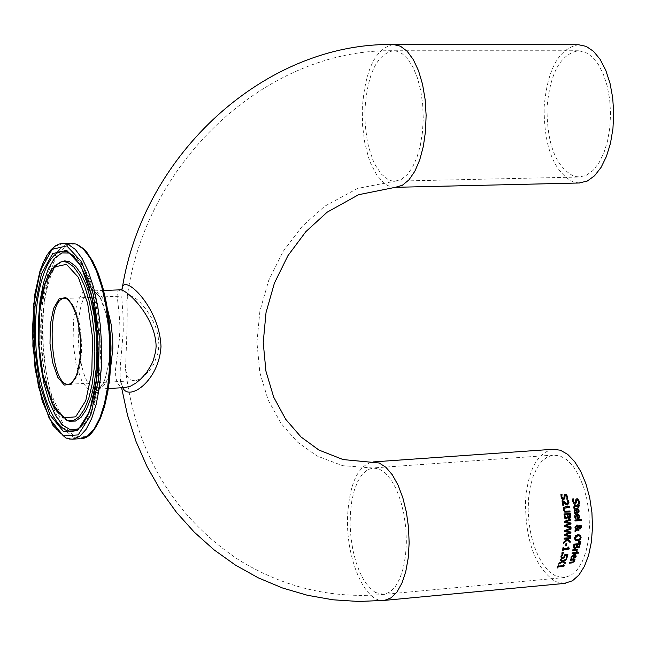<?xml version="1.0" encoding="UTF-8"?>
<svg xmlns="http://www.w3.org/2000/svg" width="646" height="646" viewBox="0 0 646 646"><rect width="100%" height="100%" fill="white"/><g stroke="black" fill="none" stroke-linecap="round" stroke-linejoin="round"><path stroke-width="0.48" stroke-dasharray="3.23 2.42" d="M557.167 567.834L558.087 564.935L558.677 565.032M558.281 565.977L562.537 565.589L562.989 564.491L563.506 564.596M574.73 513.336L573.939 511.422L574.294 509.266L575.594 508.378L577.5 508.563M576.789 513.279L576.119 509.306M577.08 512.302L578 511.898L578.251 510.776L577.451 509.436M572.687 498.995L573.47 498.93M574.181 504.074L572.453 501.546L572.429 498.882M574.237 503.064L575.352 502.039L575.667 499.213L577.556 498.785M578.291 503.646L578.332 501.272L577.532 499.834M575.158 518.811L574.439 516.937L574.875 514.83L576.216 513.941L578.122 514.127M577.209 518.746L576.7 514.846M577.54 517.793L578.477 517.389L578.768 516.291L577.928 514.927M573.931 508.281L573.398 507.094L574.69 505.253L577.33 505.043L577.225 504.373L577.904 504.453M577.992 504.986L579.381 505.01M577.992 507.95L577.484 506.028M575.005 520.854L574.73 519.933L581.368 519.505M575.021 531.892L574.835 530.552L575.772 529.494L574.762 527.378L576.636 524.94L577.581 525.125M578.493 526.135L579.898 525.028L580.584 525.182M576.91 529.357L578.743 529.3M579.478 528.727L578.477 527.524M578.42 526.732L577.694 526.119M576.159 529.034L578.186 526.627M579.317 527.734L579.971 527.839L580.843 526.845L580.496 526.119M575.57 540.581L574.9 540.153L574.262 537.981L575.311 535.639L577.807 534.581L579.712 534.888M575.974 539.676L579.333 539.079L580.14 537.48L579.381 535.817M573.801 547.994L573.68 544.045L580.003 543.617M574.197 548.389L573.559 547.889M577.403 547.832L576.708 547.057M576.321 547.009L576.612 544.683M574.625 547.509L576.087 546.896M578.897 546.669L579.171 544.457M577.556 546.944L578.663 546.556M578.275 542.301L578.113 541.679L580.584 541.413M572.122 553.533L572.049 552.734L576.765 552.451M576.385 551.708L575.966 549.988M572.857 550.263L572.76 549.447L577.492 549.157M571.024 558.588L570.862 556.876L573.979 554.22L575.376 554.446M573.042 558.346L573.705 555.051M574.883 557.296L575.005 555.172M573.6 557.538L574.633 557.183M577.653 553.105L577.605 552.193L578.396 552.257M569.215 563.021L569.191 562.27L573.01 561.778L573.632 561.019L573.478 559.864M570.442 559.509L574.94 558.96M570.184 560.3L570.192 559.388M562.714 499.592L560.857 497L560.696 494.279L561.754 494.335M566.857 499.108L566.76 496.742L565.896 495.272M562.723 498.559L563.797 497.517L563.974 494.626L565.864 494.198M562.884 505.592L561.77 500.698L562.795 500.755M565 503.735L562.706 501.651M566.267 504.704L564.741 503.622M566.389 503.718L567.858 503.371L567.01 500.456L567.995 500.513M564.652 512.092L563.11 509.621L563.409 507.498L565.242 506.593L569.231 506.399M564.862 511.123L569.853 510.994M564.854 518.31L563.732 513.877L570.119 513.481M565.412 518.778L564.62 518.205M568.561 518.205L567.632 517.317M567.188 517.236L566.913 514.636M565.605 517.793L566.954 517.131M569.748 516.897L569.481 514.426M568.464 517.204L569.514 516.784M565.436 525.804L570.789 526.886M565.395 521.831L570.725 522.929M564.556 522.452L564.273 521.306L570.555 519.061M564.644 526.522L564.402 525.376L569.659 523.43M565.242 534.775L570.491 535.736M564.41 535.477L564.241 534.371L569.594 532.466M565.46 530.931L570.693 531.916M564.588 531.537L564.386 530.423L570.781 528.226M563.74 542.898L563.611 541.937L566.841 539.135L566.453 538.764M569.861 542.285L567.333 539.781M564.152 538.966L563.99 538.053L570.345 537.625M565.718 545.757L565.831 543.189L566.582 543.254M562.496 550.675L562.836 547.428L563.465 547.501M563.272 548.591L567.535 548.22L567.745 546.992L568.31 547.073M561.939 553.315L561.907 552.282L563.094 552.314M566.203 558.007L566.663 555.334M561.963 557.482L563.595 557.07L564.354 554.72L567.584 554.567M561.455 558.297L560.768 556.44L561.56 554.712L562.383 554.769M558.725 564.103L558.814 563.037L561.883 561.301L559.864 559.969L560.381 559.218M562.69 560.785L566.38 558.879M565.072 563.522L562.391 561.754M564.329 583.427L555.415 581.594C535.477 568.109 525.505 541.396 525.497 501.457C527.895 470.401 537.044 453.007 552.952 449.277M125.397 387.568L120.616 386.655L117.354 383.126L115.715 377.288L115.529 369.593L119.349 339.384L119.978 328.281L119.542 317.808L117.079 295.133L117.871 291.322L120.334 289.828M122.207 288.778L122.11 289.222M122.272 288.673L121.803 297.879L123.111 316.346L123.265 331.664L120.576 362.309L120.051 375.035L120.479 380.381L122.74 387.713M158.948 345.117L158.084 335.419L155.323 326.044L151.237 317.396L146.432 309.789L139.003 301.012L132.656 296.344L130.104 295.803L128.691 296.296L127.464 297.903L126.778 300.535C128.045 312.058 126.18 350.754 125.51 369.229L127.238 376.109L129.047 378.742L130.799 380.01L134.651 380.696L136.661 380.332L143.234 376.852L149.896 370.126L153.813 364.118L157.939 353.233L158.948 345.117M555.302 575.788L564.709 577.516L571.177 575.182L577.072 569.942L582.078 562.028L585.938 551.813L588.449 539.79L589.467 526.579L588.95 512.835L586.915 499.269L583.467 486.583L578.792 475.416L573.139 466.307L566.792 459.71L560.082 455.923L553.339 455.083L547.299 456.98L541.76 461.349L536.955 467.987L533.063 476.595L530.237 486.818L528.59 498.219L528.17 510.356L529.001 522.727L531.044 534.848L534.234 546.225L538.433 556.4L543.48 564.951L549.181 571.508L555.302 575.788M547.033 107.607C546.904 144.26 555.899 167.153 574.011 176.277L579.519 177.02L586.471 175.227L593.068 170.423L598.987 162.824L603.929 152.763L607.62 140.739L609.872 127.335L610.559 113.244L609.638 99.177L607.167 85.861L603.267 73.967L598.156 64.099L592.091 56.743L585.389 52.229L578.38 50.751C560.51 54.086 550.061 73.038 547.033 107.607M579.196 183.004L573.624 182.164C553.824 172.111 543.997 147.062 544.142 107.01C547.445 69.154 558.895 48.393 578.501 44.736M384.645 600.368C365.038 604.107 345.457 558.063 347.613 515.548C349.615 483.555 357.892 465.701 372.427 461.987L373.243 461.922M64.786 298.436L67.241 298.985C76.373 305.76 81.178 322.386 81.654 348.88C80.669 370.344 76.438 382.141 68.952 384.257L134.651 380.696M63.251 243.372L55.136 246.344L48.297 254.112L42.474 266.225L37.92 282.003L34.844 300.64L33.374 321.207L33.568 342.735L35.425 364.183L38.849 384.54L43.686 402.838L49.718 418.164L56.67 429.727L64.212 436.89L71.972 439.207M80.023 438.699L73.289 437.003L66.675 431.657L60.425 422.936L54.773 411.203L49.912 396.927L46.003 380.639L43.177 362.947L41.538 344.463L41.126 325.859L41.974 307.787L44.049 290.878L47.287 275.753L51.583 262.987L56.791 253.062M59.311 249.736L64.834 244.979L70.721 243.138M80.734 246.715L77.625 245.052L68.88 244.689L60.724 250.632L53.666 262.381L48.135 279.064L44.445 299.574L42.797 322.604L43.274 346.732L45.85 370.497L50.372 392.461L56.582 411.252L64.115 425.657L72.513 434.685L81.267 437.641L89.778 434.193M92.112 288.778L100.146 297.491L106.453 314.893L109.715 337.495L109.231 360.654L105.12 379.59L98.265 390.483L90.093 391.315L82.22 382.101L76.171 364.812L73.071 342.832L73.491 320.351L77.358 301.634L83.98 290.329L92.112 288.778M59.795 262.341L54.07 266.669L49.29 273.977L45.277 284.079L42.176 296.522L40.117 310.783L39.164 326.27L39.358 342.364L40.682 358.409L43.088 373.768L46.48 387.818L50.735 399.987L55.685 409.75L61.128 416.67L66.845 420.425M61.12 261.775L55.718 265.982L50.897 273.347L46.835 283.529L43.71 296.078L41.627 310.46L40.666 326.069L40.86 342.291L42.192 358.465L44.622 373.953L48.046 388.117L52.342 400.383L57.341 410.226L62.84 417.203L68.613 420.99C68.258 421.515 60.724 418.576 50.873 392.566C44.299 369.318 41.594 343.688 42.765 315.668C45.761 284.297 52.94 269.592 55.16 267.476L61.12 261.775M78.118 428.944L83.277 425.157L86.604 421.257L90.23 415.289L95.463 401.885L99.209 385.21L101.43 364.263L101.438 338.908L98.83 313.754L94.494 293.324L89.1 277.376L82.567 264.844L78.311 259.353L74.54 255.881L68.847 252.618L74.879 257.423L80.645 265.417L85.918 276.351L90.48 289.82L94.138 305.332L96.755 322.265L98.216 339.957L98.458 357.706L97.465 374.793L95.301 390.547L92.055 404.356L87.856 415.701L82.882 424.172L77.334 429.477L79.555 428.137L85.078 422.831L90.028 414.361L94.187 403.023L97.401 389.223L99.516 373.493L100.437 356.455L100.13 338.795L98.604 321.232L95.923 304.476L92.192 289.206L87.581 276.02L82.268 265.417L76.486 257.794L69.623 253.054M107.446 308.812C104.2 299.356 100.372 293.583 95.971 291.507L92.782 290.91C70.18 290.393 75.525 393.091 97.893 389.086C103.287 388.303 107.454 381.907 110.393 369.908M375.35 592.487L383.974 594.368L389.893 592.035L395.255 586.689L399.801 578.582L403.282 568.076L405.51 555.697L406.366 542.067L405.809 527.879L403.855 513.861L400.625 500.739L396.273 489.167L391.032 479.72L385.178 472.864L379 468.891L372.823 467.979L367.299 469.884L362.261 474.342L357.9 481.141L354.388 489.991L351.868 500.497L350.423 512.246L350.116 524.746L350.948 537.512L352.894 550.021L355.881 561.786L359.782 572.316L364.457 581.182L369.722 588.005L375.35 592.487M364.95 109.424L365.216 125.025L367.146 140.101L368.696 147.183L372.879 159.917L375.447 165.384L381.374 174.121L388.06 179.499L391.581 180.799L395.142 181.146L401.319 179.402L407.198 174.735L412.487 167.314L416.928 157.463L420.304 145.625L422.444 132.349L423.243 118.283L422.654 104.095L420.699 90.48L417.486 78.085L413.165 67.507L407.965 59.238L402.127 53.65L395.941 50.969L393.333 50.743C376.965 54.191 367.501 73.749 364.95 109.424M394.884 187.324L391.016 186.823L387.204 185.289L383.506 182.761L376.65 174.88L370.82 163.672L368.382 157.018L364.651 142.096L362.592 125.728L362.293 108.803C365.087 69.736 375.455 48.313 393.406 44.526L393.705 44.526M103.635 290.482L92.782 290.91L94.163 291.136L99.104 296.046C102.819 300.156 111.419 323.921 109.319 359.782C103.231 395.304 97.603 387.132 97.893 389.086L108.358 388.512M124.848 387.6C123.547 389.142 122.094 386.736 120.479 380.373L121.601 387.778M64.778 298.436L130.104 295.803M553.339 455.083L372.823 467.979L342.671 465.693L316.96 455.955L297.596 442.179L281.034 423.413L268.122 399.971L259.829 372.58L256.93 342.445L259.902 311.089L268.768 280.211L283.11 251.488L302.102 226.439L324.591 206.3L357.585 188.438L395.142 181.146L579.519 177.02M564.709 577.516L383.974 594.368C332.076 599.052 283.659 587.553 238.729 559.888C173.475 516.299 135.733 452.749 125.51 369.229M578.38 50.751L393.333 50.743C265.772 48.321 143.105 163.575 126.778 300.535M122.167 288.827L122.054 289.521"/><path stroke-width="0.97" d="M563.893 565.702L563.659 566.235L557.95 566.752L557.167 567.834M563.506 564.596L563.7 565.597M558.677 565.032L558.548 566.106L562.803 565.718L563.829 564.564L564.2 565.735L563.659 566.235M563.934 566.364L558.217 566.881L557.74 567.939L557.094 568.004L558.354 565.064L559 565.008L558.548 566.106M576.361 509.411L574.875 511.462L575.659 513.392L574.787 513.465L574.213 510.211L574.738 509.105L575.998 508.45L577.669 508.636L579.155 510.889L578.808 512.593L576.805 513.4L576.119 509.306L574.633 511.357L575.416 513.231L574.73 513.336M577.5 508.563L578.913 510.776L578.566 512.488L576.789 513.279M577.451 509.436L576.725 509.25L577.08 512.302L578.243 512.003L578.493 510.889L577.984 509.759L576.975 509.363L577.322 512.407M573.769 498.987L573.43 501.522L574.351 503.121L575.602 502.152L575.925 499.326L576.967 498.712L577.718 498.849L579.309 501.256L579.309 503.638L578.299 503.718L578.59 501.385L577.274 499.818L576.49 500.933L576.458 502.588L575.126 504.284L574.27 504.122L572.711 501.659L572.687 498.995L573.616 498.922M573.47 498.93L573.172 501.409L574.237 503.064M577.556 498.785L579.05 501.143L579.058 503.525L578.315 503.589M577.532 499.834L577.015 499.705L576.232 500.82L576.2 502.475L574.875 504.171L574.181 504.074M576.943 514.959L575.376 516.97L576.079 518.867L575.206 518.94L574.77 515.734L575.344 514.652L576.628 514.014L578.283 514.192L579.672 516.396L579.244 518.076L577.217 518.875L576.7 514.846L575.142 516.865L575.844 518.754L575.158 518.811M578.122 514.127L579.43 516.291L579.01 517.971L577.209 518.746M577.928 514.927L577.314 514.797L577.54 517.793L578.711 517.494L579.01 516.396L578.541 515.298L577.556 514.902L577.774 517.898M578.243 505.099L579.607 504.986L579.761 505.98L578.396 506.084L578.654 507.901L577.992 507.95L577.734 506.141L574.56 506.537L574.649 508.224L573.931 508.281L573.648 507.199L574.94 505.366L577.581 505.156L577.476 504.486L578.138 504.429L578.243 505.099L577.904 504.453M579.381 505.01L579.51 505.866L578.146 505.98L578.404 507.788L577.976 507.829M574.649 508.224L573.89 508.16M574.56 506.537L574.399 508.055M577.734 506.141L574.31 506.432M581.368 519.505L581.4 520.321L575.005 520.854M581.642 520.426L575.013 520.983L574.964 520.038L581.594 519.489L581.4 520.321M578.727 526.24L580.714 525.238L581.602 526.942L580.261 528.888L578.711 527.629L577.136 529.462L578.969 529.405L578.945 530.35L576.652 530.035L575.021 531.892L575.069 530.657L576.006 529.599L574.988 527.483L576.862 525.045L578.727 526.24L577.581 525.125M581.15 525.553L581.376 526.837L580.035 528.783L579.478 528.727M576.652 530.035L575.037 531.513M578.945 530.35L576.668 530.043M578.735 529.421L578.711 530.245M577.136 529.462L578.711 527.629M578.42 526.732L577.08 526.038L575.683 527.685L576.393 529.139L578.42 526.732M577.694 526.119L576.846 525.933L575.457 527.58L576.393 529.139M579.607 526.328L579.018 527.136L579.527 527.83L580.197 527.943L581.069 526.95L580.633 526.167L579.373 526.224L578.784 527.031L579.292 527.717M580.496 526.119L579.373 526.224M579.712 534.888L580.867 537.407L579.785 539.725L577.249 540.775L575.57 540.581M579.381 535.817L577.742 535.566L574.988 537.924L575.974 539.676M575.223 538.029L576.054 539.717L577.589 539.919L579.567 539.184L580.374 537.585L579.842 536.083L577.968 535.671L575.223 538.029M580.423 535.324L581.101 537.512L580.019 539.838L577.476 540.88L575.643 540.613L574.488 538.086L575.538 535.744L578.041 534.686L580.197 535.219M576.91 547.17L575.101 548.567L573.801 547.994L573.914 544.15L580.253 543.601L579.422 547.194L578.122 547.994L576.676 547.065L574.197 548.389M580.003 543.617L579.187 547.081L577.403 547.832M576.846 544.788L574.504 544.998L574.399 547.235L575.239 547.638L576.321 547.009L576.846 544.788L574.27 544.885L574.165 547.13L574.625 547.509M579.405 544.562L577.548 544.731L577.427 546.766L578.178 547.073L578.897 546.669L579.405 544.562L577.314 544.618L577.556 546.944M580.584 541.413L580.471 542.293L578.275 542.301M580.706 542.398L578.267 542.414L578.348 541.784L580.835 541.372L580.471 542.293M576.846 553.251L572.09 553.679L572.291 552.847L577.039 552.427L576.846 553.251L572.122 553.533M576.765 552.451L576.603 553.138M577.492 549.157L577.346 549.867L576.636 549.924L577.031 551.321L576.385 551.708M576.2 550.093L572.832 550.392L573.002 549.552L577.75 549.132L577.581 549.972L576.878 550.037L577.169 551.773L576.337 551.846L576.2 550.093L572.857 550.263M575.223 557.781L572.994 558.491L573.955 555.172L571.807 556.917L571.896 558.507L571.024 558.588L571.104 556.989L574.221 554.333L575.538 554.518L576.151 556.343L575.223 557.781L573.042 558.346M575.376 554.446L575.909 556.23L574.972 557.659M573.955 555.172L571.565 556.804L571.662 558.346L571.007 558.443M574.883 557.296L575.408 555.431L574.318 555.003L573.6 557.538L574.883 557.296M575.005 555.172L574.318 555.003M574.56 555.116L573.842 557.659M578.396 552.257L577.653 553.105M578.445 553.17L577.621 553.242L577.847 552.306L578.671 552.225L578.202 553.049M573.737 559.985L570.184 560.3L570.442 559.509L575.198 559.081L574.407 559.92L574.577 561.277L572.235 562.892L569.158 563.175L569.449 562.391L573.268 561.899L573.89 561.14L573.478 559.864L570.232 560.155M574.407 559.92L574.318 561.156L571.976 562.771L569.215 563.021M574.932 559.872L574.149 559.799M574.892 559.105L574.682 559.751M565.896 495.272L565.363 495.135L564.628 496.273L564.669 497.969L563.409 499.697L562.714 499.592M565.864 494.198L567.479 496.604L567.592 499.043L566.857 499.108M561.754 494.335L561.568 496.863L562.723 498.559M567.858 499.164L566.849 499.245L567.027 496.855L566.041 495.329L564.895 496.394L564.935 498.082L563.675 499.81L562.165 499.188L561.124 497.121L560.97 494.4L562.036 494.311L561.834 496.984L563.304 498.704L564.063 497.63L564.249 494.747L566.033 494.263L567.745 496.726L567.592 499.043M563.643 505.657L562.908 505.721L562.028 500.82L562.932 500.747L567.382 503.937L568.117 503.484L568.197 502.491L567.277 500.569L568.181 500.497L568.948 502.507L567.608 505.01L566.267 504.704L562.965 501.764L563.643 505.657L562.884 505.592M562.965 501.764L563.393 505.552M562.795 500.755L566.389 503.718M567.995 500.513L568.698 502.394L567.358 504.897L566.364 504.76M569.853 510.994L569.95 511.89L564.652 512.092M569.231 506.399L569.368 507.312L564.152 508.071L563.829 509.565L564.862 511.123M570.192 512.003L564.741 512.141L563.352 509.734L563.659 507.611L565.484 506.706L569.457 506.383L569.611 507.425L564.402 508.184L564.079 509.67L564.959 511.172L570.079 510.978L569.95 511.89M567.834 517.43L566.348 518.972L564.854 518.31L563.974 513.982L570.345 513.457L570.426 517.494L569.304 518.367L567.6 517.325L566.114 518.867L565.412 518.778M570.119 513.481L570.192 517.381L568.561 518.205M567.148 514.749L564.798 514.943L565.274 517.462L566.243 517.93L567.188 517.236L567.148 514.749L564.556 514.83L565.605 517.793M569.724 514.539L567.858 514.684L568.262 516.978L569.11 517.333L569.748 516.897L569.724 514.539L567.616 514.579L568.464 517.204M570.789 526.886L570.781 527.774L564.644 526.522M570.749 523.874L565.436 525.804L571.016 526.926L571.016 527.879L564.644 526.579L564.636 525.481L569.885 523.535L564.556 522.509L564.507 521.411L570.781 518.972L570.838 519.998L565.395 521.831L570.959 522.977L570.983 523.979L570.725 522.929M570.555 519.061L570.604 519.893M569.885 523.535L564.556 522.452M570.838 519.998L565.63 521.936M570.983 523.979L565.67 525.909M570.652 536.769L564.41 535.534L564.467 534.476L569.82 532.57L564.588 531.593L564.62 530.528L571.016 528.137L570.999 529.131L565.694 531.036L570.927 532.021L570.886 532.99L565.468 534.88L570.725 535.849L570.652 536.769L564.41 535.477M570.491 535.8L570.426 536.664M565.468 534.88L570.886 532.99M570.693 531.981L570.652 532.885M569.82 532.57L564.588 531.537M565.694 531.036L570.999 529.131M570.781 528.226L570.773 529.026M567.559 539.886L563.692 543.238L563.837 542.042L567.067 539.24L564.144 539.087L564.224 538.158L570.588 537.609L570.507 538.538L567.584 538.796L570.216 541.396L570.079 542.519L567.333 539.781L563.74 542.898M570.345 537.625L570.281 538.433L567.358 538.683L569.982 541.291L569.861 542.285M566.687 538.869L564.152 538.966M566.469 545.822L565.694 545.886L566.058 543.294L566.833 543.229L566.469 545.822L565.718 545.757M566.582 543.254L566.235 545.708M568.956 548.341L568.843 548.955L563.118 549.455L562.496 550.675M568.31 547.073L568.698 548.228M563.465 547.501L563.506 548.704L567.769 548.325L567.979 547.105L568.569 547.049L569.207 548.365L568.843 548.955M569.078 549.06L563.352 549.568L563.118 550.755L562.472 550.812L563.07 547.533L563.716 547.477L563.506 548.704M563.126 553.347L561.907 553.452L562.141 552.395L563.36 552.29L563.126 553.347L561.939 553.315M563.094 552.314L562.884 553.234M566.905 555.447L565.21 555.6L564.289 557.708L562.561 558.507L561.196 558.079L561.011 556.553L561.802 554.825L562.706 554.744L561.737 556.505L561.875 557.401L562.819 557.635L563.837 557.191L564.588 554.841L567.866 554.543L566.905 558.079L566.154 558.152L566.663 555.334L564.967 555.487L564.039 557.595L561.455 558.297M567.584 554.567L566.655 557.966L566.203 558.007M562.383 554.769L561.495 556.392L561.963 557.482M562.941 560.906L566.728 558.669L566.429 559.638L563.449 561.358L565.403 562.642L565.072 563.522L562.65 561.875L558.725 564.103L559.073 563.159L562.141 561.422L560.114 560.09L560.397 559.178L562.941 560.906L560.381 559.218M562.65 561.875L558.855 563.756M565.403 562.642L564.822 563.36M563.449 561.358L565.145 562.521M566.429 559.638L563.199 561.237M566.38 558.879L566.179 559.517M373.243 461.922L552.952 449.277L560.324 450.197L567.664 454.348L574.609 461.567L580.802 471.523L585.922 483.757L589.693 497.646L591.922 512.496L592.495 527.548L591.373 542.026L588.627 555.189L584.404 566.372L578.921 575.037L572.477 580.77L564.329 583.427M103.635 290.482L120.099 289.836C126.761 289.069 155.702 316.911 156.106 346.49L155.71 351.279L153.336 360.355L151.495 364.546L146.892 372.072L141.531 378.306L135.886 383.086L130.395 386.235L124.848 387.6M122.74 387.713C129.087 401.836 159.005 380.744 160.983 346.619C159.635 306.285 122.78 272.434 122.207 288.778M393.705 44.526L578.501 44.736L586.156 46.359L593.488 51.3L600.126 59.359L605.722 70.156L609.994 83.181L612.699 97.764L613.7 113.171L612.949 128.602L610.478 143.275L606.441 156.437L601.038 167.451L594.554 175.769L587.335 181.017L579.196 183.004M122.167 288.827C143.436 153.223 266.281 42.176 393.406 44.526L400.439 46.197L407.198 51.309L413.335 59.634L418.543 70.794L422.532 84.255L425.108 99.323L426.126 115.246L425.52 131.195L423.348 146.351L419.714 159.95L414.821 171.311L408.926 179.887L402.337 185.297L395.376 187.308L358.562 194.721L327.126 212.211L305.897 231.615L287.946 255.655L274.397 283.15L266.023 312.64L263.221 342.525L265.934 371.175L273.694 397.137L285.71 419.286L301.052 436.995L318.914 450.044L343.074 459.564L379.194 462.988L385.945 467.333L392.348 474.842L398.089 485.17L402.854 497.84L406.399 512.213L408.538 527.564L409.144 543.1L408.207 558.031L405.769 571.581L401.957 583.08L396.991 591.962L391.121 597.808L384.645 600.368L358.78 601.474L332.948 599.795L307.423 595.289L282.488 587.981L258.432 577.912L235.54 565.161L214.068 549.859L194.276 532.159L176.39 512.246L160.612 490.346L147.11 466.687L136.04 441.525L127.504 415.128L121.601 387.778M64.778 298.436L66.611 298.848C68.145 297.951 71.278 302.934 76.002 313.795C81.226 334.345 80.443 338.875 80.621 351.085C79.297 371.038 75.412 382.093 68.952 384.257C49.903 387.745 45.228 297.959 64.479 298.444L64.786 298.436M65.868 297.572L59.085 298.848L53.561 308.465L50.34 324.445L50.008 343.664L52.625 362.463L57.704 377.224L64.285 385.064L71.1 384.322L76.785 375.003L80.185 358.861L80.556 339.142L77.827 319.891L72.562 305.049L65.868 297.572M66.465 264.359L78.295 277.223L87.646 303.305L92.515 337.374L91.821 372.29L85.757 400.69L75.671 416.832L63.696 417.784L52.229 403.815L43.444 377.975L38.922 345.311L39.471 311.905L45.018 283.982L54.603 266.927L66.465 264.359M66.796 245.9L81.501 261.654L93.169 293.978L99.242 336.38L98.37 379.84L90.779 415.071L78.206 434.903L63.365 435.848L49.225 418.398L38.429 386.445L32.873 346.199L33.535 305.065L40.335 270.569L52.124 249.324L66.796 245.9M68.234 244.382L62.654 243.389L59.133 244.059L55.766 245.666L51.155 249.566L46.948 255.235L43.193 262.51L39.931 271.239L34.618 295.262L32.3 332.02L35.102 368.914L42.289 401.295L52.98 425.496L65.787 437.94L69.292 439.014L72.845 439.151L79.716 436.341L86.104 429.364L91.7 418.471L96.246 404.089L99.524 386.825L101.365 367.445L101.664 346.845L100.413 325.988L97.667 305.841L93.557 287.333L88.284 271.32L82.115 258.497L75.324 249.404L68.234 244.382M71.972 439.207L80.023 438.699M76.325 244.123L83.463 249.146L90.287 258.222L96.488 271.029L101.785 287.018L105.912 305.493L108.665 325.616L109.917 346.45L109.602 367.017L107.753 386.373L104.45 403.613L99.872 417.986L94.235 428.863L87.808 435.832L80.895 438.642C92.862 438.699 102.278 420.126 109.142 382.925L110.959 350.883C111.322 339.376 108.786 318.89 103.36 289.416C95.099 266.023 88.51 252.457 83.592 248.718L76.89 244.236L70.721 243.138L76.325 244.123M56.791 253.062L59.311 249.736M66.716 250.365L52.722 253.579L41.457 273.799L34.965 306.713L34.327 345.99L39.632 384.402L49.952 414.877L63.445 431.488L77.593 430.535L89.56 411.583L96.779 378.007L97.611 336.623L91.829 296.239L80.726 265.433L66.716 250.365M89.778 434.193L95.406 427.83L100.405 418.406L104.604 406.221L107.834 391.662L109.965 375.253L110.918 357.577L110.644 339.287L109.158 321.046L106.509 303.531L102.811 287.389L98.192 273.193L92.838 261.444L86.944 252.529L80.734 246.715M67.733 262.47L64.124 261.598L61.16 261.888L54.967 265.554L51.026 270.335L47.578 276.674L44.622 284.434L42.208 293.47L40.351 303.563L38.477 326.036L39.123 349.874L42.248 372.944L54.345 408.272L67.652 420.683L73.644 420.506L79.353 416.565L84.497 409.015L88.817 398.154L92.087 384.483L94.138 368.656L94.857 351.448L94.195 333.732L92.2 316.395L88.962 300.309L84.65 286.283L79.498 274.978L73.765 266.927L67.733 262.47M66.845 420.425L69.421 421.257L75.469 421.071L81.234 417.106L86.427 409.491L90.795 398.542L94.106 384.758L96.173 368.793L96.9 351.448L96.238 333.578L94.219 316.096L90.949 299.881L86.604 285.734L81.396 274.34L75.606 266.225L69.51 261.735L64.665 260.863L59.795 262.341M68.613 420.99L69.421 421.257L68.613 420.99M67.741 252.101L73.765 256.397L79.474 263.948L84.82 274.671L89.503 288.116L93.299 303.733L96.044 320.892L97.603 338.884L97.926 356.98L96.981 374.43L94.833 390.515L91.579 404.59L87.388 416.064L82.51 424.462L77.334 429.477C59.028 441.444 38.477 397.589 35.837 344.278C32.72 291.015 48.345 243.736 67.741 252.101M69.623 253.054L61.919 252.909L54.716 258.182L48.45 268.461L43.468 283.037L40.036 301.004L38.348 321.28L38.477 342.695L40.415 364.013L44.057 384.031L49.201 401.578L55.564 415.612L62.791 425.238L70.462 429.808L78.118 428.944M110.393 369.908L112.832 348.606L112.719 339.546L111.217 324.647L107.446 308.812M579.737 182.988L394.884 187.324M565.403 583.33L384.645 600.368M63.251 243.372L70.721 243.138M120.334 289.828L122.272 288.673M108.358 388.512L125.389 387.568"/></g></svg>
